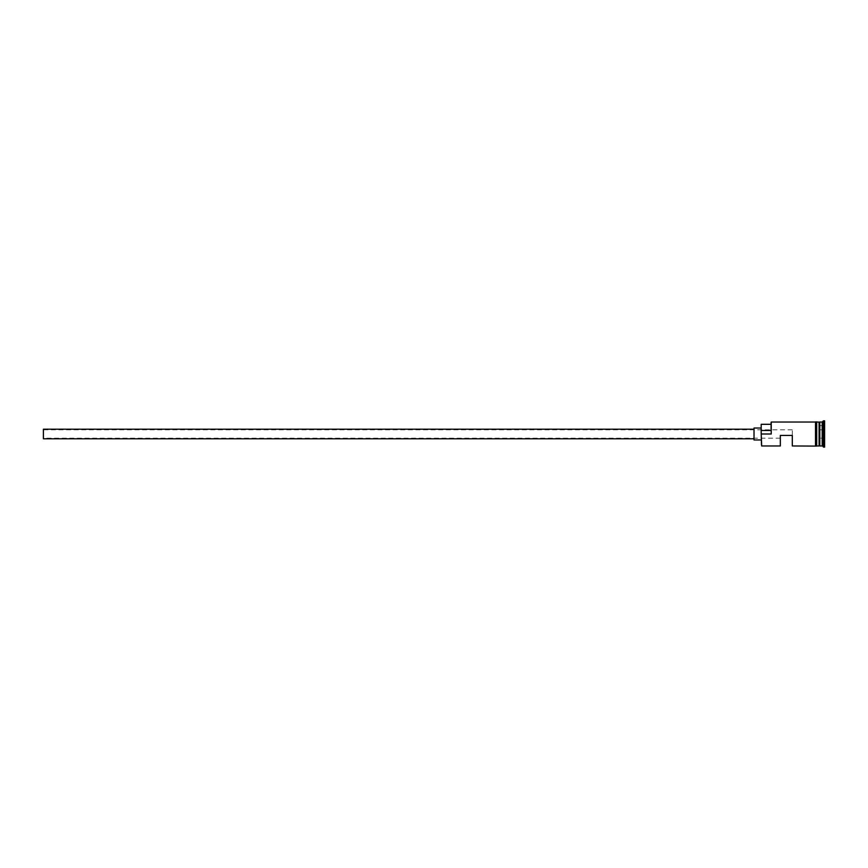 <?xml version="1.0" encoding="UTF-8"?>
<svg xmlns="http://www.w3.org/2000/svg" width="868" height="868" viewBox="0 0 868 868"><rect width="100%" height="100%" fill="white"/><g stroke="black" fill="none" stroke-linecap="round" stroke-linejoin="round"><path stroke-width="0.65" stroke-dasharray="4.34 3.25" d="M761.67 445.968L761.193 428.022L761.193 445.479M43.4 429.215L43.4 438.785M780.332 445.968L780.332 435.432L792.3 435.432L792.3 429.812L792.3 445.968M754.021 428.022L754.021 439.978M819.815 445.968L819.815 422.032M819.099 445.968L819.099 422.032M822.202 445.968L822.202 422.032M823.406 447.161L823.406 420.839M761.67 434L771.24 434L771.24 422.032M815.508 445.968L815.508 434L815.508 445.968M816.701 434L816.701 446.087M824.6 447.161L824.6 420.839M792.3 435.432L780.332 435.432L780.332 438.188L780.332 435.432L792.3 435.432M770.762 430.485L770.762 424.311L770.762 430.485L761.193 430.485L761.193 433.674M770.762 422.521L771.24 434M824.6 429.714L824.6 442.561L824.6 429.714M761.193 424.311L761.193 430.485M754.021 434L754.021 429.215L754.021 434M43.4 434L43.4 438.188L43.4 434M819.815 442.289L819.815 425.711L819.815 438.145L824.6 438.286L819.815 438.145L819.815 442.289L824.6 442.561M819.815 429.855L824.361 429.855L819.815 429.855M819.815 425.711L824.6 425.439M819.576 422.271L819.576 445.729M819.338 445.729L819.338 422.271M792.3 429.812L43.4 429.812M780.332 438.188L43.4 438.188"/><path stroke-width="1.3" d="M761.67 445.968L761.193 433.674L761.67 445.968L780.332 445.968L780.332 435.432L792.3 435.432L792.3 445.968L815.508 446.087L815.508 434L815.508 445.968M754.021 438.785L43.4 438.785L43.4 429.215L754.021 429.215M761.193 439.978L754.021 439.978L754.021 428.022L761.193 428.022M816.701 422.032L816.701 434L816.701 421.913L819.338 422.271L819.338 445.729L819.815 422.032L819.815 445.968L822.202 445.968L824.6 447.161L824.6 420.839L823.406 420.839L823.406 447.161M819.099 422.032L819.099 445.968L816.701 445.968M819.815 422.032L822.202 422.032L822.202 445.968M761.67 434L771.24 434L771.24 422.032L771.24 434M816.701 434L816.701 446.087L815.508 446.087M771.24 422.032L815.508 422.032L815.508 434L815.508 421.913L816.701 421.913M770.762 424.311L761.193 424.311L761.193 433.674M761.193 430.485L770.762 430.485M822.202 422.032L823.406 420.839"/></g></svg>
